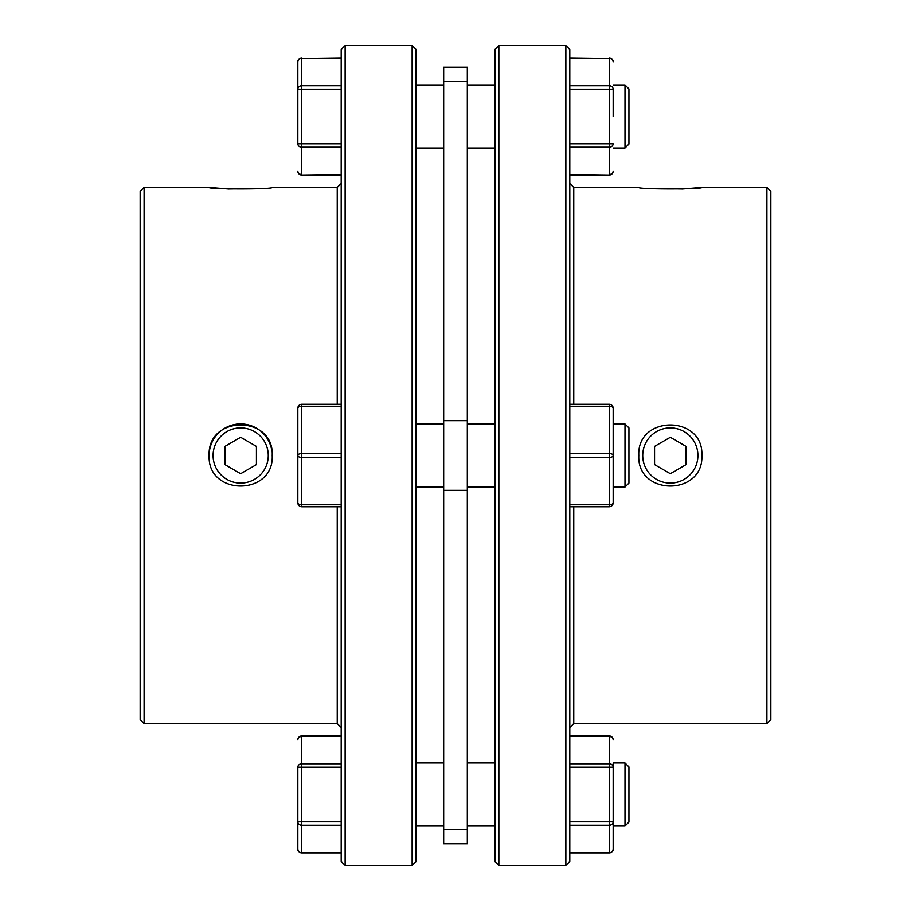 <?xml version="1.0" encoding="UTF-8"?>
<svg xmlns="http://www.w3.org/2000/svg" width="911" height="911" viewBox="0 0 911 911"><rect width="100%" height="100%" fill="white"/><g stroke="black" fill="none" stroke-linecap="round" stroke-linejoin="round"><path stroke-width="1.37" d="M268.267 455.5A27.592 27.592 0 0 0 240.675 427.908A27.592 27.592 0 0 0 213.083 455.5A27.592 27.592 0 0 0 240.675 483.092A27.592 27.592 0 0 0 268.267 455.5M209.131 455.5C207.184 414.824 274.154 414.812 272.207 455.5C274.165 496.119 207.23 496.256 209.131 455.5A31.532 31.532 0 0 1 271.592 449.328M240.675 437.291L224.903 446.401L224.903 464.599L240.675 473.709L256.435 464.599L256.435 446.401L240.675 437.291M697.917 455.5A27.592 27.592 0 0 1 670.325 483.092A27.592 27.592 0 0 1 642.733 455.5A27.592 27.592 0 0 1 670.325 427.908A27.592 27.592 0 0 1 697.917 455.5M670.325 437.291L686.097 446.401L686.097 464.599L670.325 473.709L654.565 464.599L654.565 446.401L670.325 437.291M613.171 116.506L613.171 89.198A3.94 3.416 180 0 0 609.231 85.782L569.808 85.782M609.231 57.94A3.94 3.94 0 0 1 613.171 61.88A3.94 3.416 180 0 0 609.231 58.475L569.808 57.94M569.808 147.229L609.231 147.229A3.94 3.416 0 0 0 613.171 143.813L569.808 143.813M569.808 89.198L609.231 89.198L609.231 174.536A3.94 3.416 -0 0 0 613.171 171.12A3.94 3.94 0 0 1 609.231 175.06L569.808 174.536M573.759 404.256L573.759 187.461L638.793 187.461C636.835 189.477 703.77 189.477 701.869 187.461L682.396 189.044L648.017 188.383M701.869 455.5C703.816 414.824 636.846 414.812 638.793 455.5C636.835 496.119 703.77 496.256 701.869 455.5M766.903 723.539L770.843 719.599L770.843 191.401L766.903 187.461L766.903 723.539L573.759 723.539L573.759 506.744M565.868 865.45L569.808 861.51L569.808 49.49L565.868 45.55L565.868 865.45L498.864 865.45L498.864 45.55L565.868 45.55M498.864 45.55L494.924 49.49L494.924 861.51L498.864 865.45M337.241 404.256L337.241 187.461L272.207 187.461C274.165 189.477 207.23 189.477 209.131 187.461L228.604 189.044L262.983 188.383M144.097 723.539L140.157 719.599L140.157 191.401L144.097 187.461L144.097 723.539L337.241 723.539L337.241 506.744M345.132 865.45L341.192 861.51L341.192 49.49L345.132 45.55L345.132 865.45L412.136 865.45L412.136 45.55L416.076 49.49L416.076 861.51L412.136 865.45M569.808 506.744L609.231 506.744L609.231 504.774L569.808 504.774M625.003 423.968L625.003 487.032L628.943 483.092L628.943 427.908L625.003 423.968L613.171 423.968L613.171 455.5L613.171 408.196A3.94 3.94 0 0 0 609.231 404.256L569.808 404.256M609.231 506.744A3.94 3.94 0 0 0 613.171 502.804L613.171 455.5A3.94 1.97 180 0 1 609.231 457.47L609.231 453.53L569.808 453.53M613.171 502.804A3.94 1.97 180 0 1 609.231 504.774L609.231 457.47L569.808 457.47M613.171 455.5A3.94 1.97 180 0 0 609.231 453.53L609.231 404.256M613.171 408.196A3.94 1.97 180 0 0 609.231 406.226L569.808 406.226M569.808 853.06L609.231 853.06A3.94 3.94 0 0 0 613.171 849.12L613.171 821.802L613.171 826.026L625.003 826.026L625.003 762.962L613.171 762.962L613.171 794.494M569.808 825.218L609.231 825.218A3.94 3.416 180 0 0 613.171 821.802L613.171 762.962M613.171 849.12A3.94 3.416 180 0 1 609.231 852.525L569.808 852.525M569.808 736.464L609.231 736.464A3.94 3.416 0 0 1 613.171 739.88A3.94 3.94 0 0 0 609.231 735.94L569.808 735.94M609.231 735.94L609.231 763.771A3.94 3.416 -0 0 1 613.171 767.187L609.231 767.187L609.231 821.802L569.808 821.802M494.924 423.968L467.32 423.968L494.924 423.968M443.68 423.968L416.076 423.968L443.68 423.968M625.003 762.962L628.943 766.903L628.943 822.086L625.003 826.026M301.769 853.06L301.769 852.525A3.94 3.416 -0 0 1 297.829 849.12A3.94 3.94 0 0 0 301.769 853.06L341.192 853.06M625.003 487.032L613.171 487.032M494.924 487.032L467.32 487.032M443.68 487.032L416.076 487.032M625.003 84.974L628.943 88.914L628.943 144.097L625.003 148.037L625.003 84.974L613.171 84.974M467.32 455.5L467.32 843.768L443.68 843.768L443.68 67.232L467.32 67.232L467.32 455.5M301.769 57.94A3.94 3.94 0 0 0 297.829 61.88L297.829 89.198L297.829 61.88A3.94 3.416 0 0 1 301.769 58.475L341.192 57.94M341.192 147.229L301.769 147.229A3.94 3.416 180 0 1 297.829 143.813L297.829 89.198A3.94 3.416 0 0 1 301.769 85.782L341.192 85.782M341.192 89.198L301.769 89.198L301.769 174.536A3.94 3.416 180 0 1 297.829 171.12A3.94 3.94 0 0 0 301.769 175.06L341.192 174.536M341.192 457.47L301.769 457.47L301.769 453.53A3.94 1.97 -0 0 0 297.829 455.5A3.94 1.97 0 0 0 301.769 457.47L301.769 504.774A3.94 1.97 0 0 1 297.829 502.804L297.829 408.196A3.94 3.94 0 0 1 301.769 404.256L341.192 404.256M297.829 408.196A3.94 1.97 0 0 1 301.769 406.226L301.769 404.256M297.829 502.804A3.94 3.94 0 0 0 301.769 506.744L301.769 504.774L341.192 504.774M341.192 506.744L301.769 506.744M297.829 849.12L297.829 767.187A3.94 3.416 180 0 1 301.769 763.771L341.192 763.771M341.192 767.187L301.769 767.187L301.769 821.802L297.829 821.802A3.94 3.416 0 0 0 301.769 825.218L301.769 821.802L341.192 821.802M341.192 736.464L301.769 736.464A3.94 3.416 180 0 0 297.829 739.88A3.94 3.94 0 0 1 301.769 735.94L341.192 735.94M569.808 58.475L609.231 58.475L609.231 89.198L613.171 89.198M569.808 767.187L609.231 767.187L609.231 763.771L569.808 763.771M613.171 821.802L609.231 821.802L609.231 853.06M341.192 825.218L301.769 825.218L301.769 852.525L341.192 852.525M341.192 406.226L301.769 406.226L301.769 453.53L341.192 453.53M467.32 490.346L443.68 490.346M297.829 143.813L341.192 143.813M341.192 58.475L301.769 58.475L301.769 89.198L297.829 89.198M467.32 81.66L443.68 81.66M467.32 420.654L443.68 420.654M467.32 829.34L443.68 829.34M301.769 735.94L301.769 767.187L297.829 767.187M609.231 175.06L569.808 175.06M573.759 723.539L569.808 727.49M766.903 187.461L701.869 187.461M573.759 187.461L569.808 183.51M337.241 187.461L341.192 183.51M345.132 45.55L412.136 45.55M144.097 187.461L209.131 187.461M337.241 723.539L341.192 727.49M494.924 826.026L467.32 826.026M443.68 826.026L416.076 826.026M494.924 84.974L467.32 84.974M443.68 84.974L416.076 84.974M443.68 148.037L416.076 148.037M301.769 175.06L341.192 175.06M625.003 148.037L613.171 148.037M494.924 148.037L467.32 148.037M443.68 762.962L416.076 762.962M494.924 762.962L467.32 762.962"/></g></svg>

